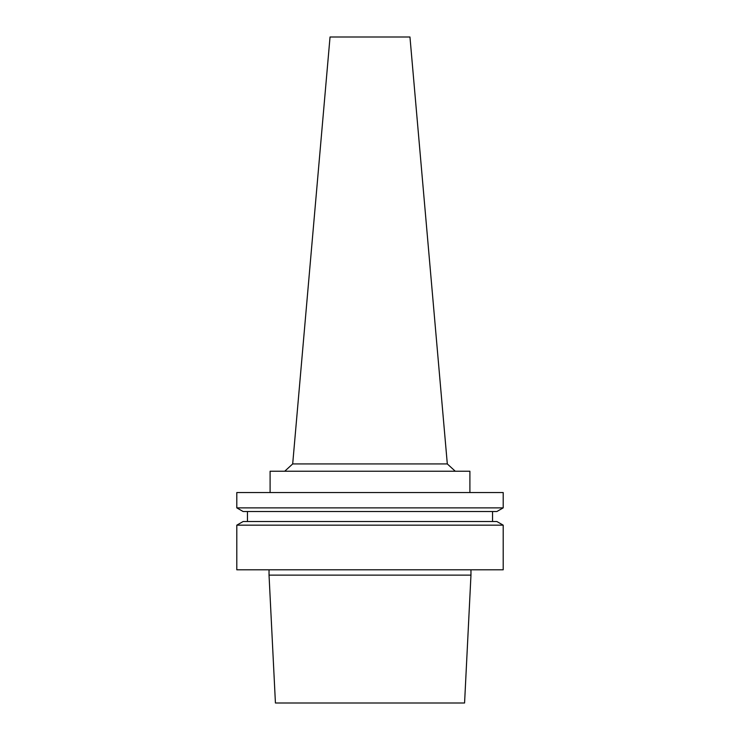 <?xml version="1.0" encoding="UTF-8"?>
<svg xmlns="http://www.w3.org/2000/svg" width="740" height="740" viewBox="0 0 740 740"><rect width="100%" height="100%" fill="white"/><g stroke="black" fill="none" stroke-linecap="round" stroke-linejoin="round"><path stroke-width="1.11" d="M370 703L464.572 703L470.964 575.128L269.036 575.128L275.428 703L370 703M370 569.8L503.2 569.8L503.2 525.169L236.8 525.169L236.8 569.8L370 569.8M236.8 525.169L243.136 521.515L496.864 521.515L503.2 525.169M370 511.525L496.864 511.525L503.2 507.871L236.8 507.871L243.136 511.525L370 511.525M236.8 507.871L236.8 492.544L503.2 492.544L503.2 507.871M270.1 492.544L270.1 471.232L469.9 471.232L469.9 492.544M447.312 463.934L409.96 37L330.04 37L292.689 463.934L447.312 463.934L455.276 471.232M269.036 569.8L269.036 575.128M470.964 569.8L470.964 575.128M247.456 511.525L247.456 521.515M492.544 511.525L492.544 521.515M292.689 463.934L284.724 471.232"/></g></svg>
